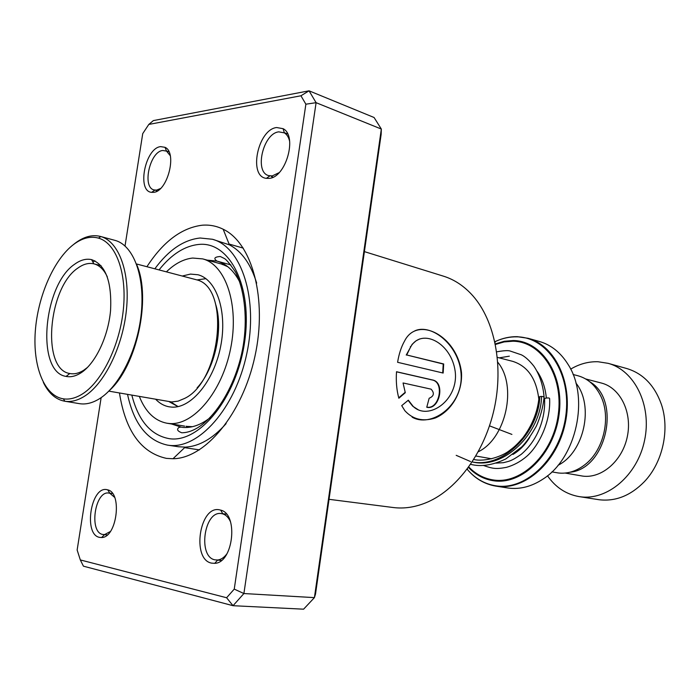 <?xml version="1.0" encoding="UTF-8"?>
<svg xmlns="http://www.w3.org/2000/svg" width="700" height="700" viewBox="0 0 700 700"><rect width="100%" height="100%" fill="white"/><g stroke="black" fill="none" stroke-linecap="round" stroke-linejoin="round"><path stroke-width="1.05" d="M573.072 374.491L577.903 375.751C587.466 378.402 594.904 384.808 600.215 394.957C611.546 416.211 604.117 450.117 584.946 464.651C576.503 471.196 567.665 473.979 558.434 472.99L551.898 471.896M495.679 486.097L508.384 488.066C520.161 489.562 531.764 486.526 543.183 478.966C576.389 458.097 589.645 397.565 568.216 364.656C560.761 352.616 551.145 344.881 539.367 341.469L528.045 338.284C555.721 345.608 573.65 384.274 565.259 423.176C557.209 462.149 525.114 490.516 496.764 486.264L495.679 486.097C484.671 484.164 475.317 478.721 467.626 469.77C475.545 478.861 485.109 484.225 496.317 485.879C526.496 490.543 560.446 457.608 565.81 415.642C571.629 373.721 547.286 336.936 516.801 336.84C509.67 336.709 502.653 338.205 495.749 341.338L494.847 341.757M575.907 383.058C594.326 405.545 584.124 452.48 558.031 465.281M478.301 451.762C506.03 438.533 517.501 385.796 497.77 362.25M547.479 475.773C555.529 487.296 566.011 494.235 578.926 496.571L599.244 499.756C615.65 501.62 630.674 495.617 644.298 481.749C662.751 462.525 670.023 429.345 661.299 404.136C654.509 385.324 642.994 373.45 626.754 368.533L608.116 363.335L598.019 361.743C588.534 361.463 579.416 363.921 570.675 369.127M565.163 473.06L582.855 476.123C601.965 478.625 622.685 460.548 627.401 436.223C632.345 411.95 620.069 387.678 601.405 383.049L585.629 378.945M578.926 496.571L580.125 496.746C607.276 500.762 637.403 475.396 644.569 440.379C652.059 405.431 634.62 370.335 608.116 363.335M570.019 472.22C606.576 469.07 621.644 399.77 589.697 381.727M215.425 303.634C223.816 328.274 214.979 368.9 197.12 387.826M108.85 391.134L171.719 401.975L178.141 401.126L184.695 398.387C220.29 381.623 230.344 290.631 198.319 280.271L136.5 263.97M81.865 394.31C101.535 382.445 119.665 346.08 123.34 309.592C127.12 273.061 116.008 243.014 98.49 238.114C90.466 235.935 82.18 238.044 73.623 244.449C53.778 259.499 37.782 296.389 35.297 331.38C32.725 366.371 44.205 395.859 63.376 398.842C69.274 399.717 75.434 398.204 81.865 394.31M73.308 244.685L75.329 243.084C83.956 236.618 92.339 234.412 100.476 236.451L100.853 236.556C118.851 241.544 130.305 272.326 126.438 309.794C122.684 347.235 104.055 384.527 83.851 396.637C77.254 400.619 70.928 402.15 64.873 401.24L64.487 401.179C55.615 399.438 48.571 393.19 43.356 382.428M136.92 265.125C151.366 298.716 136.798 365.689 109.707 390.25M64.733 401.214L79.476 403.664C85.619 404.644 92.041 403.148 98.735 399.184C119.053 387.196 137.69 350.192 141.312 313.031C145.04 275.844 133.332 245.297 115.15 240.415L100.476 236.451M80.692 373.039C75.591 376.224 70.718 377.352 66.071 376.408C35.77 372.155 43.085 285.031 74.707 264.189C80.509 259.963 86.126 258.44 91.586 259.63C105.683 264.828 112 281.838 110.547 310.678C108.132 337.19 95.112 364.035 80.692 373.039M107.301 276.824C103.95 269.649 99.531 265.335 94.027 263.874L93.809 263.821C88.672 262.675 83.37 264.084 77.91 268.047C48.046 287.551 41.23 369.661 69.843 373.52L70.061 373.564C74.384 374.351 78.907 373.275 83.624 370.317L87.623 367.316M94.92 260.82L92.907 262.124M269.045 178.377L266.385 178.343C248.124 176.829 257.696 129.482 276.631 127.531L283.071 128.678C297.771 135.765 285.854 177.756 269.045 178.377M289.651 141.321C288.706 137.279 286.947 134.461 284.366 132.869L278.775 131.854C263.174 133.341 254.126 171.824 268.485 175.569L272.204 175.928L279.064 172.69M211.601 563.133C191.319 559.597 199.553 505.05 219.555 509.845L220.719 510.134C238.709 514.001 233.319 563.028 214.742 563.334L211.601 563.133M230.51 521.824C228.62 517.597 226.065 514.955 222.854 513.896L221.305 513.572C204.067 510.466 197.619 556.946 214.952 559.843L217.683 560.009C221.121 559.606 224.245 557.471 227.062 553.604M99.514 537.364C83.195 534.642 90.904 485.704 106.969 489.676L107.748 489.869C122.553 492.817 116.856 537.714 101.631 537.521L99.514 537.364M114.643 497.385L109.865 493.281L108.824 493.062C94.938 490.403 88.734 532.227 102.725 534.459L104.562 534.59L110.346 531.519M153.44 192.343L151.638 192.343C136.596 191.45 145.11 148.12 160.589 146.624L165.016 147.315C177.59 152.574 167.449 191.931 153.44 192.343M170.24 155.671L166.521 151.095L162.68 150.482C149.817 151.62 141.934 187.232 153.947 189.91L156.494 190.12L160.457 188.545M329.044 499.319L392.901 507.483C404.364 508.996 416.062 507.133 428.006 501.883C457.949 488.582 484.802 451.736 494.261 408.608C503.694 365.461 494.699 320.714 473.069 296.03C464.415 286.248 454.562 279.632 443.52 276.185L364.402 251.624M146.939 266.674C163.196 241.657 181.58 227.841 202.099 225.225C209.457 224.604 216.475 225.943 223.169 229.233C252.227 242.987 267.601 299.023 254.888 356.545C242.428 414.129 205.109 458.5 172.996 458.736L166.425 458.377C141.094 452.742 125.44 430.955 119.464 393.006M178.325 446.731L185.176 447.125C199.141 446.46 212.782 438.637 226.109 423.64M397.591 362.294L443.152 373.047L443.686 363.965L406.7 354.979L410.865 346.474C422.336 327.609 451.439 343.123 455.192 371.411C458.867 400.059 428.566 421.312 413.166 406.402L408.336 400.181L401.713 405.641L404.836 410.69C412.781 419.396 422.879 421.855 435.129 418.058C450.844 411.521 462.744 392.831 461.484 372.54C457.117 335.641 417.419 315.297 404.574 341.014C401.293 346.797 398.965 353.894 397.591 362.294M403.506 383.049L431.104 389.165C434.639 393.111 433.983 396.148 429.152 398.274L426.764 407.26C439.512 410.567 445.55 382.261 432.591 379.986L396.515 371.735C395.868 381.342 396.646 390.171 398.851 398.239L405.291 392.7L403.06 382.979L405.291 392.7M226.599 597.747L233.039 605.701L303.59 609.184L314.414 597.625L381.334 129.054L381.15 134.33L315.516 594.029L314.414 597.625L243.898 593.539L233.039 605.701L83.422 566.169L80.316 559.93L226.599 597.747L234.246 589.111L305.874 104.195L300.939 95.777L148.794 124.434L142.73 133.621L125.029 245.98M148.794 124.434L153.37 120.593L309.05 90.816L316.094 102.681L243.898 593.539L234.246 589.111M305.874 104.195L316.094 102.681L381.334 129.054L374.08 117.504L309.05 90.816L300.939 95.777M101.141 397.626L77.14 550.016L80.316 559.93M256.672 283.098C250.819 264.04 241.727 251.282 229.399 244.843L212.459 239.269C241.561 246.864 258.659 298.926 246.759 353.815C235.209 408.783 198.222 449.785 168.438 445.252L167.457 445.113C147.184 440.632 133.884 423.745 127.549 394.433M426.808 407.111C439.241 409.911 444.929 382.13 432.136 379.969L432.591 379.986M432.136 379.969L396.506 371.814M398.738 397.828L404.854 392.586M412.142 417.174C430.824 427.884 461.869 406.534 461.204 376.233C460.661 346.264 431.777 322.945 414.785 330.873M442.706 372.942L443.231 364.035L443.686 363.965M443.231 364.035L406.7 354.979M406.236 355.049L412.125 344.348L416.001 340.839L419.65 338.975M418.189 409.745L412.72 406.21L408.109 400.374M154.893 268.73C168.674 249.996 183.759 239.75 200.148 238.009L212.459 239.269M544.145 397.618C543.725 396.541 542.281 396.2 539.822 396.594L538.965 397.565M544.548 398.991L545.379 398.204C548.319 397.749 549.727 397.906 549.622 398.668C550.778 420.543 539.744 444.894 526.803 456.269C520.45 461.685 513.608 465.386 506.266 467.381C495.495 469.403 492.345 468.528 483.21 465.386M139.37 396.524C145.477 411.854 154.612 420.744 166.775 423.203L169.593 423.535C193.541 425.591 222.101 391.842 230.624 348.547C239.426 305.296 225.82 264.705 202.694 258.895L221.891 264.145L227.806 266.717M192.5 426.685L186.235 426.352M155.838 399.438C159.714 403.436 164.115 405.895 169.05 406.805L171.876 407.129C191.266 408.441 213.99 380.984 220.666 346.351C227.553 311.754 216.615 279.291 197.916 274.75L190.452 274.094L182.7 275.931M202.694 258.895L192.692 258.046C183.68 259.009 174.956 263.576 166.513 271.74M541.555 397.303C540.33 433.256 504.192 469.849 472.229 461.921C504.192 469.849 540.33 433.256 541.555 397.303L541.503 396.41M470.584 461.571L456.19 455.332L470.584 461.571M489.51 425.854L511.91 434.411M491.654 458.806L475.895 456.015M178.01 406.613L169.321 401.8M497.341 357.376L512.697 361.349C527.608 366.082 536.305 378.586 538.781 398.851M529.734 437.351C525.122 444.868 519.523 450.573 512.942 454.466M537.136 371.359C542.273 378.744 545.344 387.634 546.341 398.02M467.127 469.184L467.626 469.77L467.451 468.755M495.302 343.919L504.21 341.285L513.214 340.541C541.844 340.734 564.541 375.349 559.064 414.68C554.006 454.055 522.261 485.065 493.911 480.804C484.129 479.412 475.641 474.95 468.449 467.407M468.773 466.961C475.86 474.32 484.207 478.677 493.815 480.034C521.867 484.234 553.262 453.539 558.259 414.592C563.684 375.681 541.249 341.416 512.916 341.215L504.123 341.924L495.407 344.461M517.317 336.674L528.045 338.284L517.09 336.674C509.827 336.578 502.714 338.135 495.749 341.338L494.988 342.44M499.222 357.858L509.338 356.178M182.289 427.35C191.476 428.277 200.83 425.014 210.35 417.541M239.785 282.056C233.896 270.725 226.266 263.734 216.921 261.082L207.209 260.129M159.11 269.824C171.526 254.24 184.879 245.761 199.168 244.405C229.906 241.421 253.024 286.895 244.545 342.431C236.513 397.994 199.465 443.249 169.444 438.699C150.981 435.4 138.451 420.901 131.845 395.194M171.579 423.99L181.545 427.262M539.822 396.594C538.702 431.865 503.965 468.335 472.22 461.93M178.08 406.595L170.721 401.94M205.931 278.67L197.356 279.869M98.49 238.114L100.853 236.556M69.843 373.52L66.071 376.408M101.054 265.65L94.027 263.874M93.809 263.821L91.586 259.63M63.376 398.842L64.873 401.24M269.894 175.91L266.385 178.343M154.919 190.12L151.638 192.343M222.758 513.73L226.45 514.133M109.795 493.176L112.516 493.483M271.39 176.558L273.096 177.144M155.942 190.523L157.325 190.951M184.599 447.668L199.439 449.881M229.084 244.046L243.311 248.141L229.084 244.046M166.486 150.99L168.971 151.821M284.322 132.711L287.648 133.954M104.484 534.669L107.293 534.914M217.569 560.131L221.401 560.438M229.399 244.843L223.169 229.233M185.176 447.125L172.996 458.736M166.521 151.095L165.016 147.315M109.865 493.281L107.748 489.869M104.562 534.59L101.631 537.521M222.854 513.896L220.719 510.134M217.683 560.009L214.742 563.334M284.366 132.869L283.071 128.678M410.375 346.64L410.865 346.474M412.72 406.21L413.166 406.402M230.912 264.924L216.921 261.082C213.343 258.493 214.445 256.961 220.237 256.489L224.254 258.44C226.24 259.368 229.976 263.891 235.445 272.002C243.749 288.067 247.406 314.361 243.915 340.909C237.79 387.686 207.9 432.854 181.702 432.757C177.398 431.086 176.487 429.31 178.972 427.429L180.617 427.123M178.701 446.793L167.457 445.113M539.07 396.9C537.74 411.591 532.332 425.25 522.847 437.894C516.014 445.672 513.747 447.352 509.74 450.363C502.731 456.251 485.389 462.149 473.786 459.498M495.827 463.12L503.352 462.691C509.119 461.169 510.895 461.492 521.176 454.379C538.615 439.582 545.65 416.859 544.548 398.527M544.075 396.97C543.069 385.096 539.691 374.859 533.951 366.266C529.462 360.579 525.298 356.773 521.447 354.848L510.02 350.98C507.894 350.332 503.44 350.621 496.668 351.846M544.04 397.688C543.025 407.216 540.47 416.658 536.384 426.037C530.915 435.68 526.006 442.662 521.666 446.994L505.794 458.938C492.599 465.246 480.883 467.04 470.627 464.319M166.775 423.203L184.643 426.116M223.921 264.049L222.276 264.539M186.086 426.195L187.556 427.438"/></g></svg>
